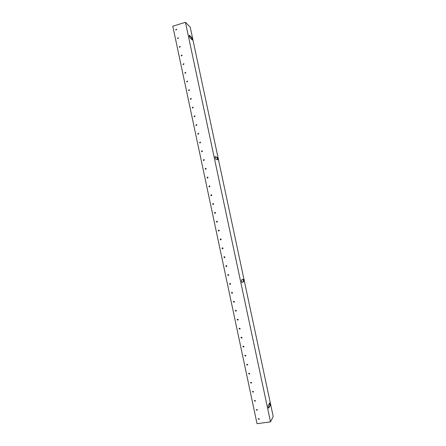 <?xml version="1.0" encoding="UTF-8"?>
<svg xmlns="http://www.w3.org/2000/svg" width="446" height="446" viewBox="0 0 446 446"><rect width="100%" height="100%" fill="white"/><g stroke="black" fill="none" stroke-linecap="round" stroke-linejoin="round"><path stroke-width="0.67" d="M241.476 281.432L241.481 280.049L243.254 279.163L243.756 281.627L241.994 282.547L241.476 281.432M215.139 157.756L215.156 156.641L217.286 157.388L217.838 159.802L215.719 159.094L215.139 157.756M268.258 407.22L268.208 405.559L269.685 402.944L270.153 405.498L268.682 408.151L268.258 407.22M189.238 36.132L189.355 35.284L191.758 37.598L192.365 40.017L189.868 37.693L189.238 36.132M259.265 419.229L258.29 418.956L258.318 418.627M259.293 418.905L259.232 419.29L258.234 419.05L258.295 418.666L259.293 418.905M257.331 410.158L256.361 409.88L256.4 409.54M257.364 409.818L257.297 410.214L256.305 409.969L256.372 409.573L257.364 409.818M255.396 401.099L254.437 400.815L254.482 400.458M255.441 400.748L255.363 401.155L254.382 400.904L254.46 400.491L255.441 400.748M253.467 392.056L252.52 391.761L252.57 391.393M253.518 391.688L253.434 392.106L252.464 391.844L252.547 391.421L253.518 391.688M251.538 383.019L250.602 382.718L250.663 382.333M251.594 382.635L251.505 383.069L250.546 382.796L250.635 382.361L251.594 382.635M249.609 373.999L248.684 373.687L248.756 373.285M249.676 373.597L249.576 374.043L248.628 373.765L248.734 373.313L249.676 373.597M247.686 364.984L246.772 364.666L246.855 364.248M247.764 364.566L247.647 365.034L246.71 364.739L246.828 364.27L247.764 364.566M245.757 355.986L244.86 355.657L244.954 355.222M245.852 355.551L245.724 356.031L244.804 355.724L244.932 355.245L245.852 355.551M243.834 346.999L242.953 346.659L243.059 346.202M243.94 346.548L243.795 347.038L242.892 346.72L243.037 346.224L243.94 346.548M241.91 338.018L241.046 337.672L241.169 337.198M242.027 337.55L241.871 338.057L240.985 337.728L241.147 337.221L242.027 337.55M239.948 329.087L239.078 328.747L239.257 328.223L240.126 328.563L239.965 329.076L239.145 328.696L239.285 328.206M238.064 320.1L237.244 319.732L237.4 319.219M238.22 319.592L238.025 320.128L237.177 319.776L237.372 319.236L238.22 319.592M236.14 311.152L235.343 310.773L235.521 310.249M236.319 310.628L236.107 311.18L235.276 310.817L235.494 310.265L236.319 310.628M234.222 302.221L233.448 301.83L233.643 301.284M234.418 301.674L234.183 302.243L233.381 301.87L233.615 301.301L234.418 301.674M232.299 293.295L231.552 292.899L231.775 292.336M232.522 292.738L232.266 293.317L231.485 292.933L231.747 292.347L232.522 292.738M230.381 284.381L229.657 283.974L229.907 283.4M230.627 283.807L230.342 284.403L229.59 284.007L229.874 283.411L230.627 283.807M228.464 275.477L227.767 275.065L228.04 274.468M228.737 274.887L228.424 275.494L227.7 275.093L228.012 274.48L228.737 274.887M226.546 266.58L225.877 266.162L226.183 265.554M226.841 265.978L226.507 266.596L225.81 266.19L226.15 265.565L226.841 265.978M224.628 257.699L223.992 257.27L224.327 256.651M224.957 257.08L224.594 257.71L223.925 257.292L224.293 256.662L224.957 257.08M222.716 248.823L222.108 248.394L222.47 247.764M223.072 248.193L222.677 248.829L222.041 248.411L222.437 247.77L223.072 248.193M220.798 239.954L220.229 239.524L220.619 238.883M221.188 239.312L220.764 239.959L220.157 239.535L220.58 238.889L221.188 239.312M218.891 231.095L218.35 230.666L218.769 230.019M219.304 230.448L218.858 231.1L218.278 230.671L218.73 230.019L219.304 230.448M216.979 222.247L216.472 221.818L216.923 221.166M217.425 221.595L216.946 222.247L216.399 221.824L216.884 221.166L217.425 221.595M215.072 213.405L214.598 212.982L215.078 212.324M215.552 212.748L215.044 213.405L214.526 212.982L215.039 212.324L215.552 212.748M213.171 204.575L212.725 204.156L213.233 203.493M213.679 203.917L213.143 204.575L212.653 204.151L213.194 203.493L213.679 203.917M211.276 195.755L210.858 195.342L211.393 194.679M211.805 195.092L211.242 195.749L210.78 195.331L211.348 194.673L211.805 195.092M209.375 186.941L208.99 186.534L209.548 185.876M209.932 186.277L209.347 186.935L208.912 186.523L209.503 185.865L209.932 186.277M207.485 178.138L207.122 177.742L207.708 177.079M208.065 177.475L207.457 178.132L207.044 177.725L207.663 177.068L208.065 177.475M205.595 169.346L205.26 168.956L205.868 168.298M206.203 168.688L205.567 169.341L205.182 168.939L205.823 168.281L206.203 168.688M203.71 160.56L203.398 160.186L204.028 159.529M204.34 159.902L203.683 160.554L203.32 160.159L203.984 159.512L204.34 159.902M201.832 151.791L201.542 151.423L202.189 150.77M202.478 151.133L201.798 151.779L201.464 151.395L202.144 150.748L202.478 151.133M199.953 143.027L199.685 142.67L200.354 142.018M200.616 142.374L199.925 143.015L199.607 142.636L200.304 141.995L200.616 142.374M198.08 134.274L197.829 133.928L198.515 133.282M198.76 133.627L198.046 134.263L197.751 133.889L198.464 133.254L198.76 133.627M196.212 125.532L195.978 125.198L196.68 124.551M196.909 124.886L196.179 125.516L195.894 125.153L196.63 124.523L196.909 124.886M194.345 116.796L194.127 116.473L194.841 115.837M195.058 116.155L194.311 116.78L194.049 116.428L194.79 115.804L195.058 116.155M192.482 108.077L192.282 107.765L193.006 107.129M193.207 107.441L192.449 108.06L192.198 107.715L192.956 107.096L193.207 107.441M190.62 99.363L190.436 99.062L191.178 98.432M191.356 98.733L190.587 99.346L190.353 99.012L191.122 98.399L191.356 98.733M188.764 90.661L188.591 90.376L189.344 89.746M189.511 90.036L188.73 90.644L188.507 90.315L189.294 89.707L189.511 90.036M186.913 81.975L186.751 81.696L187.51 81.072M187.671 81.345L186.88 81.953L186.668 81.635L187.459 81.033L187.671 81.345M185.062 73.295L185.681 72.403M185.831 72.67L185.029 73.272L184.828 72.96L185.631 72.364L185.831 72.67M183.217 64.625L183.852 63.75M183.992 64.007L183.178 64.598L182.988 64.296L183.802 63.706L183.992 64.007M181.371 55.967L182.024 55.103M182.152 55.349L181.332 55.94L181.154 55.644L181.974 55.059L182.152 55.349M179.532 47.321L180.201 46.468M180.318 46.702L179.493 47.287L179.32 47.003L180.151 46.417L180.318 46.702M177.692 38.679L178.378 37.843M178.489 38.066L177.653 38.651L177.491 38.373L178.328 37.793L178.489 38.066M175.858 30.055L176.555 29.224M176.655 29.442L175.819 30.021L175.663 29.754L176.505 29.174L176.655 29.442M172.797 26.236L257.041 423.7L270.505 421.871L185.441 22.3L172.797 26.236M185.441 22.3L190.219 27.128L273.203 416.464L270.505 421.871M243.07 279.252L243.483 281.682L241.899 282.508M215.067 156.763L217.012 157.455L217.654 159.752M269.562 403.112L269.875 405.537L268.525 408.018M189.16 35.435L191.496 37.676L192.187 39.9M270.153 405.498L269.875 405.537"/></g></svg>
